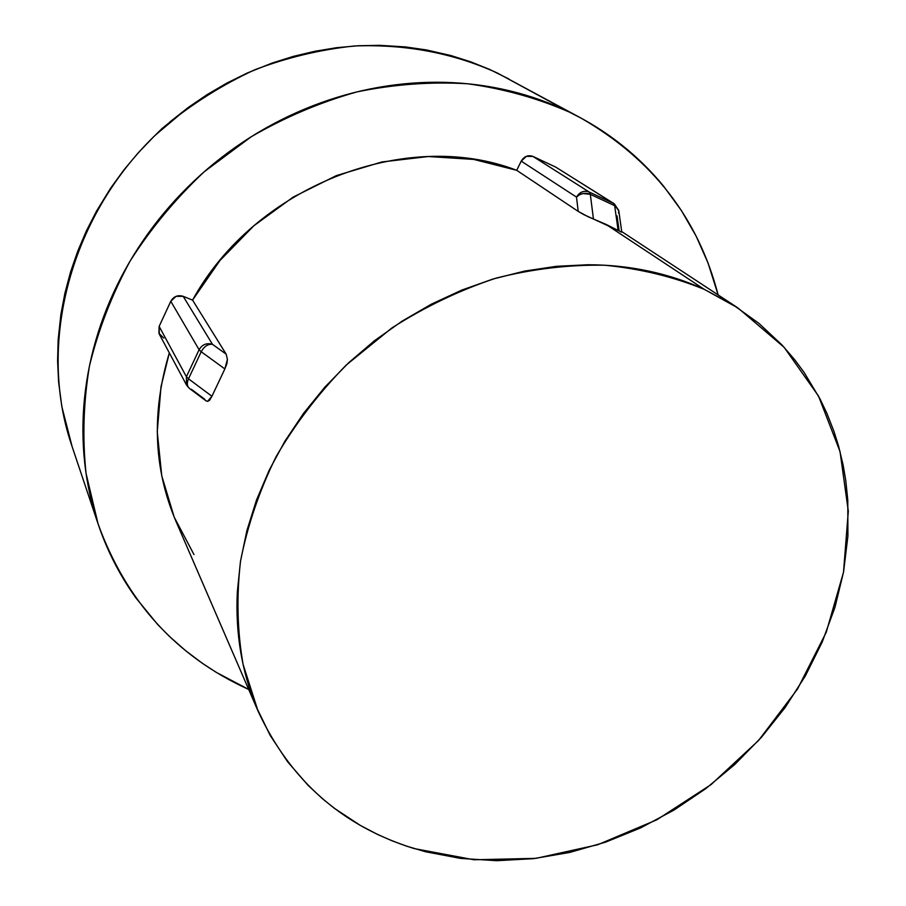 <?xml version="1.0" encoding="UTF-8"?>
<svg xmlns="http://www.w3.org/2000/svg" width="906" height="906" viewBox="0 0 906 906"><rect width="100%" height="100%" fill="white"/><g stroke="black" fill="none" stroke-linecap="round" stroke-linejoin="round"><path stroke-width="1.36" d="M569.115 111.982L581.006 118.086C652.535 159.241 698.243 218.187 718.13 294.926L708.084 263.102L696.148 236.138L681.38 210.509L663.86 186.523C651.255 171.064 636.997 157.044 621.086 144.462C605.151 131.891 587.835 121.064 569.115 111.982C550.372 102.922 530.588 95.877 509.761 90.838C488.912 85.821 467.439 83.001 445.333 82.367C423.227 81.767 400.962 83.431 378.561 87.361C356.16 91.325 334.121 97.508 312.457 105.934C290.792 114.371 269.999 124.892 250.09 137.463C230.192 150.068 211.653 164.45 194.45 180.622C177.27 196.806 161.846 214.394 148.165 233.374C134.507 252.378 122.888 272.321 113.318 293.216C103.782 314.11 96.466 335.458 91.37 357.258C86.297 379.059 83.511 400.826 83.001 422.536C82.514 444.246 84.247 465.435 88.199 486.126C92.163 506.794 98.188 526.556 106.274 545.378C114.371 564.189 124.281 581.743 136.002 598.028L157.599 624.427L169.513 636.499L185.402 650.508L202.219 663.203L216.33 672.411L248.686 689.443C176.511 656.646 126.319 601.471 98.086 523.928L86.059 473.442C82.31 438.232 83.431 402.445 89.434 366.092C98.256 329.886 111.812 294.88 130.102 261.053C150.928 228.403 175.628 198.641 204.201 171.766L251.109 136.829C284.914 117.236 320.226 102.253 357.066 91.868C394.223 84.281 431.063 81.574 467.575 83.76C503.396 88.686 537.247 98.097 569.115 111.982L497.247 72.967L569.115 111.982M580.157 117.621L497.247 72.967C453.159 53.012 405.56 44.009 354.427 45.98C320.622 49.513 287.429 57.44 254.835 69.739C223.046 84.439 193.476 102.944 166.104 125.255C72.355 207.304 35.832 340.316 71.71 445.378L98.086 523.928M605.763 224.246L704.245 289.342L737.971 307.961L784.132 347.315L818.503 396.035L840.032 451.528L848.31 511.131L843.509 572.23L826.227 632.32L797.484 689.092L758.571 740.474L711.074 784.585L656.782 819.817L597.677 844.766L535.967 858.356L473.985 859.771L414.246 848.594C342.343 826.295 290.305 780.508 258.108 711.233L243.068 664.325C237.281 631.04 236.432 596.68 240.509 561.233C247.474 525.661 259.32 490.825 276.07 456.715C295.447 423.544 318.889 392.944 346.386 364.903L391.924 327.927C424.959 306.806 459.614 290.226 495.888 278.176C532.513 268.912 568.821 264.597 604.789 265.231C640.021 268.663 673.181 276.704 704.245 289.342L605.763 224.246L588.198 216.794L578.209 211.392L516.703 170.305L521.222 161.132L526.363 156.319L532.977 156.432L555.808 167.146L613.453 203.352L589.138 191.993L532.977 156.432L555.808 167.146L613.453 203.352L589.138 191.993L532.977 156.432C528.085 154.756 524.166 156.33 521.222 161.132L576.499 197.112L578.209 211.392L516.703 170.305C406.013 127.621 255.118 185.798 192.559 300.113L219.954 260.486L253.895 225.73L293.182 197.089L336.398 175.594L381.981 161.948L428.289 156.534L473.702 159.411L516.703 170.305L521.222 161.132L576.499 197.112L578.209 211.392L583.883 214.665L593.453 219.037L590.304 194.314L614.664 205.685L618.13 230.418L593.453 219.037L590.304 194.314C585.004 192.4 580.395 193.329 576.499 197.112C579.704 191.925 583.917 190.226 589.138 191.993C583.917 190.226 579.704 191.925 576.499 197.112L579.274 194.869L582.864 193.556L590.304 194.314L589.138 191.993L590.304 194.314L614.664 205.685L618.13 230.418L605.763 224.246M621.346 232.072L618.13 230.418L621.346 232.072M621.776 232.151L618.809 210.871L613.453 203.352L618.696 210.249L618.594 213.17M193.952 554.54L174.19 517.111L161.755 475.797L157.248 431.822L161.019 386.647L169.331 352.887C151.427 412.479 153.601 468.515 175.832 521.007L257.95 710.859M163.771 338.085L158.901 333.283L159.139 326.398L170.792 301.279L176.047 296.353L183.193 296.33L192.559 300.113L226.172 354.167L227.417 359.388L226.919 363.578L224.858 368.923L211.925 396.273L209.558 400.293L207.576 401.369L205.855 400.724M509.059 79.06L489.818 69.513L470.746 61.835L450.984 55.56L426.42 49.943L405.492 46.931L379.841 45.345L358.232 45.742L336.556 47.712L314.846 51.28L293.34 56.387L272.117 63.058L247.123 73.08L226.964 83.035L207.429 94.417L188.686 107.157L170.894 121.144L154.054 136.364L138.346 152.672L123.862 169.966L110.611 188.21L96.546 211.087L86.387 230.894L77.701 251.268L70.555 271.993L64.949 293.057L60.906 314.291L58.154 339.773L57.599 360.973L58.596 381.913L61.835 406.601L72.118 446.59M704.245 289.342C686.714 281.336 668.152 275.243 648.571 271.053C628.957 266.885 608.719 264.779 587.847 264.756L556.375 266.319L524.631 271.087L492.966 279.037L461.754 290.101L431.358 304.178L402.128 321.132L374.416 340.758L348.561 362.853L324.858 387.134L303.578 413.317L284.96 441.097L269.218 470.146L256.477 500.101L246.885 530.633L240.486 561.369L237.327 591.969C236.319 612.32 237.406 632.162 240.611 651.471C243.839 670.768 249.025 689.16 256.183 706.646L270.181 735.412L287.598 761.753L308.074 785.343L322.343 798.628L334.461 808.379L360.407 825.468L377.711 834.517L392.015 840.779L406.726 846.204L425.661 851.787L460.735 858.424L496.828 860.7L533.351 858.662L569.783 852.421L605.718 842.093L640.633 827.891L674.053 810.032L705.649 788.741L734.936 764.347L761.561 737.133L785.208 707.427L805.491 675.672L822.15 642.184L834.936 607.416L843.577 571.879L847.914 535.944L847.79 500.157L845.774 480.565L843.135 465.095L838.56 446.058L833.882 431.188L826.782 413.091L820.077 399.036L804.075 372.377L794.788 359.841L781.991 344.982L758.979 323.419L732.954 304.744L704.245 289.342M155.368 135.096L162.117 128.448L188.052 107.621L155.39 135.073M189.456 388.436C187.021 386.307 186.704 383.102 188.505 378.81C186.704 383.102 187.021 386.307 189.456 388.436L206.024 400.848L207.576 401.369L211.925 396.273L188.505 378.81L201.211 351.743L224.858 368.923L211.925 396.273L188.505 378.81L201.211 351.743L224.858 368.923L227.417 359.388L226.172 354.167L192.559 300.113L183.193 296.33L212.468 344.325L226.172 354.167L212.468 344.325C207.972 343.872 204.224 346.352 201.211 351.743L199.094 349.727L186.41 376.749L159.139 326.398L170.792 301.279L199.094 349.727L186.41 376.749L159.139 326.398L159.297 334.144L186.545 385.05L186.41 376.749L186.545 385.061L188.607 387.621M191.336 389.252L204.835 399.365M188.505 378.81L186.41 376.749L188.505 378.81M212.468 344.325C206.681 342.672 202.219 344.473 199.094 349.727L201.211 351.743C204.224 346.352 207.972 343.872 212.468 344.325L183.193 296.33C177.803 294.744 173.669 296.398 170.792 301.279L199.094 349.727C202.219 344.473 206.681 342.672 212.468 344.325M617.043 215.934L619.047 230.237M555.808 167.146L614.325 203.827L618.764 210.566M621.743 231.608L736.929 307.27M189.365 388.357L186.545 385.061"/></g></svg>
